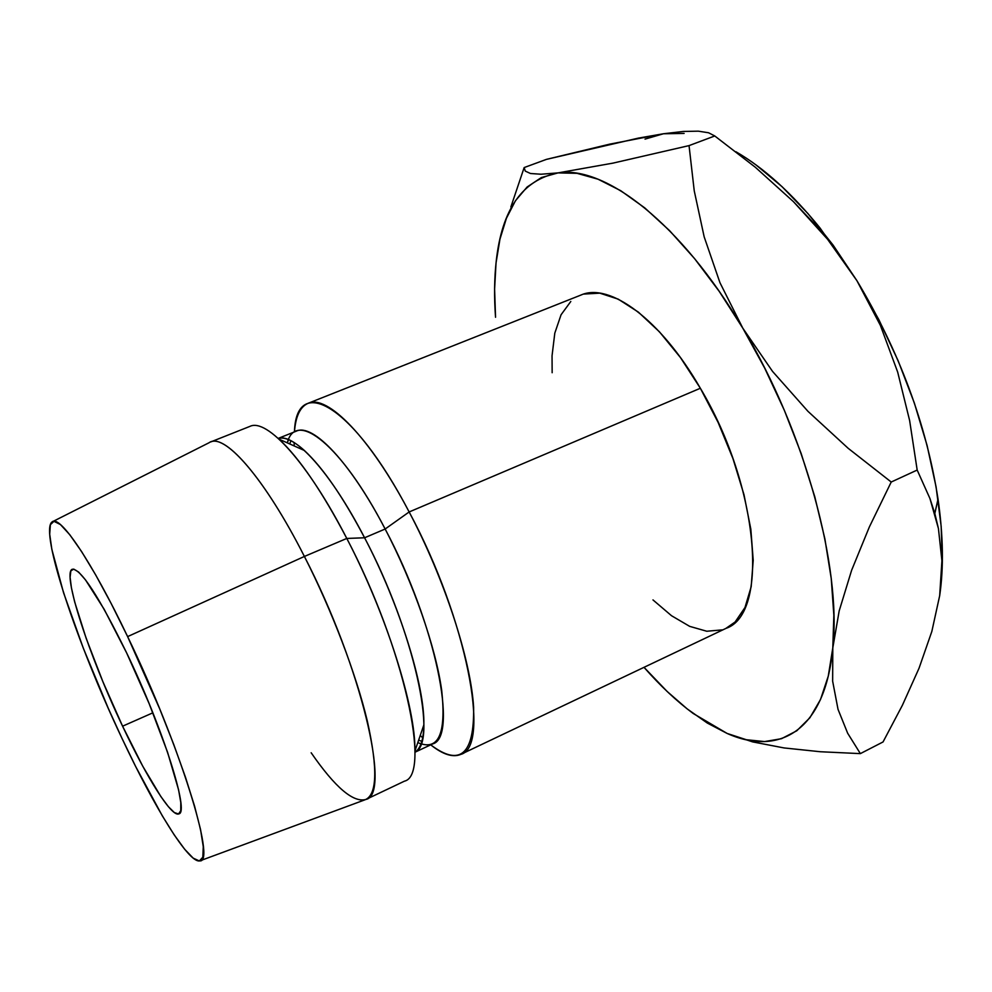 <?xml version="1.0" encoding="UTF-8"?>
<svg xmlns="http://www.w3.org/2000/svg" width="992" height="992" viewBox="0 0 992 992"><rect width="100%" height="100%" fill="white"/><g stroke="black" fill="none" stroke-linecap="round" stroke-linejoin="round"><path stroke-width="1.49" d="M122.586 726.194L152.88 712.814L122.586 726.194L142.786 766.27L160.915 796.638L168.367 806.657L174.344 812.56L178.548 813.973L180.755 810.65L180.792 802.553L178.585 789.83L167.574 752.271L149.222 703.812L126.703 653.034C162.986 728.314 189.683 813.031 178.858 813.849C171.715 817.594 146.766 777.728 122.586 726.194C89.243 656.196 61.628 572.483 72.354 569.222C80.997 568.85 99.113 596.787 126.703 653.034L104.123 609.224L85.486 579.874L78.616 572.049L73.693 569.086L70.841 570.896L70.097 577.245L71.399 587.723L74.636 601.809L86.18 638.389L102.895 681.702L122.586 726.194M288.523 439.63L287.308 442.866C295.678 409.101 341.409 444.552 385.144 529.021L409.15 511.959L700.352 388.256C660.56 319.002 609.373 282.199 580.965 295.046L308.053 403.322C327.1 394.047 370.041 437.36 409.15 511.959C352.644 403.794 296.186 373.575 294.45 431.892C295.641 416.293 300.179 406.77 308.053 403.322M294.215 445.941L294.14 442.544L294.215 445.941M304.358 450.48L279.124 439.208C299.584 458.428 322.14 491.511 346.791 538.445L364.585 537.776C342.922 496.719 322.846 467.616 304.358 450.48C293.496 440.721 284.816 436.716 278.306 438.452C294.612 432.797 330.944 472.601 364.585 537.776L385.144 529.021C350.56 462.458 312.815 423.038 296.385 431.123L278.244 438.39M200.595 860.585L364.634 799.936C377.134 795.559 378.039 769.308 367.362 721.209C356.128 674.101 331.948 610.526 304.395 556.45L127.621 636.604C179.688 744.322 216.442 863.474 199.801 860.882C188.802 863.598 154.442 807.637 121.917 738.197L108.314 708.4L83.278 648.111L63.55 592.72L51.832 549.295L49.699 534.242L50.369 524.694L53.94 521.308L60.45 524.57L69.775 534.713L81.654 551.651L95.678 574.914L111.24 603.644L127.621 636.604L159.675 708.796L173.724 744.422L185.529 777.393L194.581 806.161L200.545 829.548L203.273 846.709L202.827 857.2L199.367 860.944L193.192 858.142L184.673 849.264L174.22 834.904L162.291 815.796L135.706 766.605L121.917 738.197C77.215 644.13 38.998 530.187 52.192 521.854C59.855 514.575 91.686 561.174 127.621 636.604L304.395 556.45L346.791 538.445C307.88 462.681 266.873 417.917 249.947 426.374L210.502 442.023C225.953 434.124 265.633 479.892 304.395 556.45C264.38 477.4 223.684 431.706 209.101 442.717L52.948 521.482M756.164 165.056L782.043 186.67L807.885 213.503L833.069 245.061L856.927 280.699L880.425 325.463L897.673 372.074L909.627 420.521L917.178 470.059L891.225 482.025L848.135 448.272L807.934 411.308L772.532 371.392L742.822 328.203L719.956 282.708L704.159 236.803L694.239 190.811L689.043 145.613L612.858 163.147L558.037 172.893C604.971 165.304 681.12 223.274 742.822 328.203L719.956 282.708L704.159 236.803L694.239 190.811L689.043 145.613L612.858 163.147L558.037 172.893C522.499 179.924 501.902 209.324 496.236 261.082C494.301 278.405 494.066 297.129 495.541 317.266L494.599 289.131L496.037 262.954L499.943 239.184L506.416 218.277L515.468 200.719L527.136 186.992L541.359 177.568L558.037 172.893L577.009 173.327L598.027 179.205L620.756 190.712L644.763 207.886L669.575 230.64L694.598 258.639L719.237 291.388L742.822 328.203L764.733 368.206L784.374 410.378L801.201 453.629L814.804 496.806L824.873 538.805L831.246 578.572L833.85 615.201L832.796 647.925L828.258 676.172L820.508 699.521L809.881 717.762L796.762 730.794L781.535 738.68L764.596 741.582L746.344 739.734L727.136 733.448L707.321 723.056L687.208 708.92L667.095 691.424L644.019 667.331C660.188 685.745 676.581 701.133 693.21 713.496L727.136 733.448L752.655 741.892L784.015 747.931L820.31 751.738L860.362 753.622L847.652 733.212L838.029 709.354L832.648 681.182L832.796 647.925C825.232 730.67 779.278 756.76 727.136 733.448L752.655 741.892L784.015 747.931L820.31 751.738L860.362 753.622L883.041 741.954L860.362 753.622L847.652 733.212L838.029 709.354L832.648 681.182L832.796 647.925L839.182 610.886L851.62 570.276L869.339 527L891.225 482.025L848.135 448.272L807.934 411.308L772.532 371.392L742.822 328.203C805.12 431.756 841.662 567.288 832.796 647.925L839.182 610.886L851.62 570.276L869.339 527L891.225 482.025L917.178 470.059L929.95 498.542L934.824 513.496L938.432 528.562L941.916 560.778L939.684 595.646M652.972 599.912L671.522 615.722L689.676 626.361L706.788 631.247L722.164 629.883M725.822 628.457L735.122 621.984L744.98 607.513L751.167 586.743L753.213 560.306L750.832 529.195L744.012 494.76L732.952 458.589L718.158 422.493L700.352 388.256L680.45 357.554L659.444 331.824L638.389 312.133L618.227 299.15L599.813 293.161L583.829 294.066M570.809 301.469L561.063 314.762L554.801 333.151L552.048 355.781L552.147 372.719M366.098 799.391L404.426 781.175C431.57 775.211 404.079 647.255 346.791 538.445L304.395 556.45C361.398 666.475 391.22 794.456 366.098 799.391C353.549 803.123 335.234 787.586 311.166 752.767M346.791 538.445C386.558 614.532 415.933 708.387 414.904 751.068L423.844 724.929C424.985 686.439 399.516 604.302 364.585 537.776L346.791 538.445M414.904 752.271L432.586 743.95C458.502 737.552 435.922 624.166 385.144 529.021L364.585 537.776C414.21 631.52 438.266 743.355 414.904 752.184C420.608 748.613 423.584 739.524 423.844 724.929M460.883 754.354L726.07 628.333C768.998 614.209 759.587 487.233 700.352 388.256L409.15 511.959C466.835 619.008 490.966 746.864 460.883 754.354C452.997 757.764 442.94 754.59 430.702 744.831C460.052 767.027 474.362 754.478 473.618 707.172C470.754 659.618 444.416 578.596 409.15 511.959L385.144 529.021C413.466 583.098 435.959 647.999 441.75 690.816C446.326 734.167 438.352 751.415 417.806 742.586L421.005 743.913M420.261 735.432L422.691 737.812L420.261 735.432M558.037 172.893L541.037 174.232L530.484 173.501L525.276 171.108L524.16 167.561L546.431 159.377L638.352 138.124L663.45 133.759L684.108 133.424M645.023 139.116L663.45 133.759L683.389 131.452L698.331 131.167L708.573 132.767L714.761 135.966L755.309 167.239L793.464 201.686L816.131 225.705L827.576 239.283L856.927 280.699L878.813 319.585L898.12 360.728L914.364 403.062L927.098 445.495L936.088 486.923L941.16 526.33L942.326 562.811L939.697 595.584C943.776 567.548 943.218 535.37 938.023 499.038C926.33 424.043 899.298 351.255 856.927 280.699L820.012 227.986C791.864 193.254 763.84 167.846 735.928 151.751M902.373 705.312L883.041 741.954L902.373 705.312L919.026 668.261L902.373 705.312M931.835 631.458L919.026 668.261L931.835 631.458L939.697 595.584L931.835 631.458M917.178 470.059L929.95 498.542L938.432 528.562L941.916 560.778L939.697 595.584M510.868 206.968L524.16 167.561L546.431 159.377L609.869 144.113L663.45 133.759L683.389 131.452L698.331 131.167L708.573 132.767L714.761 135.966L689.043 145.613L714.761 135.966L755.309 167.239L793.464 201.686L827.576 239.283L856.927 280.699L880.425 325.463L897.673 372.074L909.627 420.521M290.966 440.746L289.701 443.932M421.848 741.359L418.661 740.119M820.012 227.986L816.131 225.705M938.023 499.038L934.824 513.496"/></g></svg>
